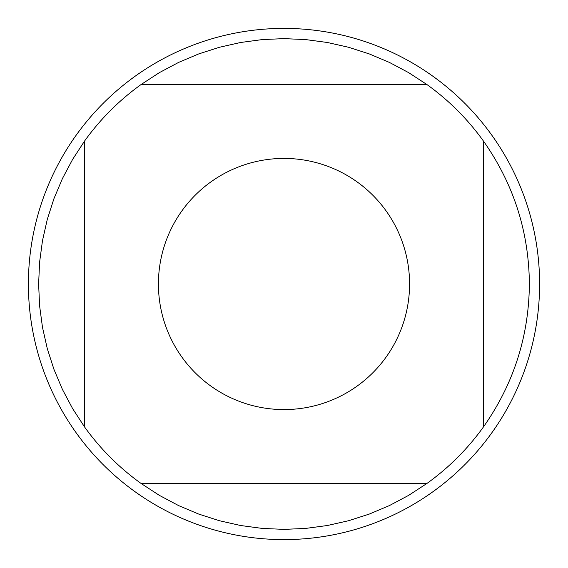 <?xml version="1.0" encoding="UTF-8"?>
<svg xmlns="http://www.w3.org/2000/svg" width="568" height="568" viewBox="0 0 568 568"><rect width="100%" height="100%" fill="white"/><g stroke="black" fill="none" stroke-linecap="round" stroke-linejoin="round"><path stroke-width="0.85" d="M539.6 284A255.6 255.6 0 0 1 284 539.6A255.6 255.6 0 0 1 28.4 284A255.6 255.6 0 0 1 284 28.4A255.6 255.6 0 0 1 539.6 284M409.571 284A125.571 125.571 0 0 0 245.596 164.443A125.571 125.571 0 0 0 181.916 357.13A125.571 125.571 0 0 0 409.571 284M426.902 84.525L408.648 72.64L389.407 62.416L369.342 53.946L348.603 47.279L327.353 42.486L305.761 39.59L284 38.624L262.238 39.59L240.647 42.486L219.397 47.279L198.658 53.946L178.593 62.416L159.352 72.64L141.098 84.525A245.376 245.376 0 0 0 84.525 141.098L72.64 159.352L62.416 178.593L53.946 198.658L47.279 219.397L42.486 240.647L39.59 262.238L38.624 284L39.59 305.761L42.486 327.353L47.279 348.603L53.946 369.342L62.416 389.407L72.64 408.648L84.525 426.902A245.376 245.376 0 0 0 141.098 483.475L159.352 495.36L178.593 505.584L198.658 514.054L219.397 520.721L240.647 525.514L262.238 528.41L284 529.376L305.761 528.41L327.353 525.514L348.603 520.721L369.342 514.054L389.407 505.584L408.648 495.36L426.902 483.475A245.376 245.376 0 0 0 483.475 426.902L483.475 141.098A245.376 245.376 0 0 0 426.902 84.525L141.098 84.525M84.525 141.098L84.525 426.902M141.098 483.475L426.902 483.475M483.475 426.902C513.614 384.032 528.914 336.398 529.376 284C528.914 231.602 513.614 183.968 483.475 141.098"/></g></svg>
